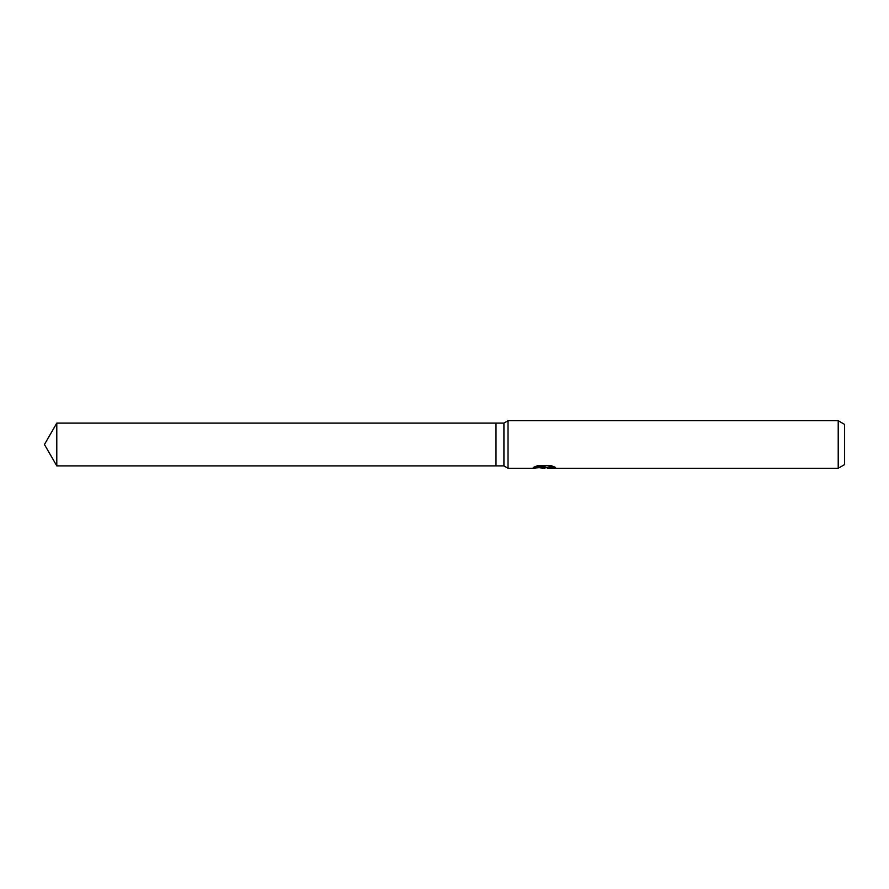 <?xml version="1.0" encoding="UTF-8"?>
<svg xmlns="http://www.w3.org/2000/svg" width="889" height="889" viewBox="0 0 889 889"><rect width="100%" height="100%" fill="white"/><g stroke="black" fill="none" stroke-linecap="round" stroke-linejoin="round"><path stroke-width="1.33" d="M535.145 466.614L545.113 466.614L545.113 467.236L531.555 468.27L508.03 468.27L503.919 465.892L495.995 465.892L495.995 423.108L503.919 423.108L508.03 420.73L838.216 420.73L844.55 424.397L844.55 464.603L838.216 468.27L547.457 468.27L547.324 467.636L548.991 467.058L553.791 466.625M503.919 465.892L503.919 423.108M508.03 468.27L508.03 420.73M546.179 467.67L543.679 468.27L539.534 467.736M543.679 468.27L541.99 468.27M838.216 468.27L838.216 420.73M545.113 467.236L533.711 467.236L537.423 465.769L551.48 465.769L555.558 467.403L547.324 468.236M540.39 467.67L543.846 467.37M495.995 465.892L56.796 465.892L44.45 444.5L56.796 423.108L495.995 423.108M56.796 465.892L56.796 423.108M544.235 467.67L547.324 467.67"/></g></svg>

